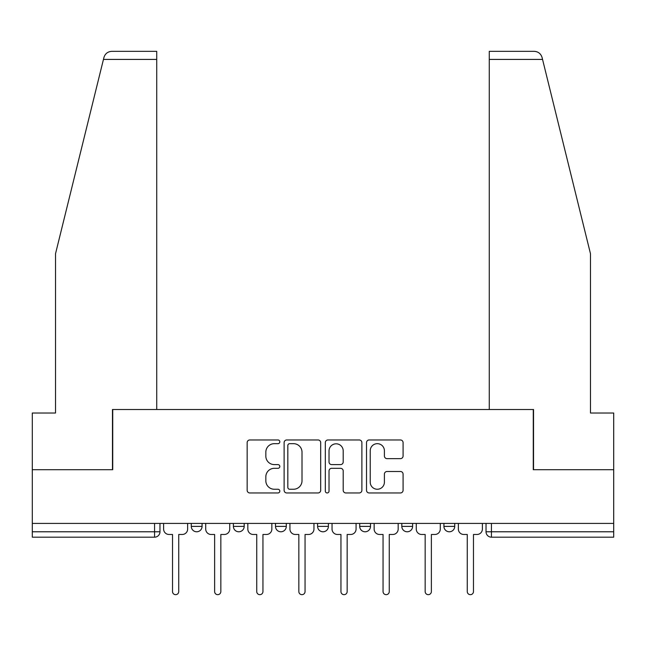 <?xml version="1.0" encoding="UTF-8"?>
<svg xmlns="http://www.w3.org/2000/svg" width="646" height="646" viewBox="0 0 646 646"><rect width="100%" height="100%" fill="white"/><g stroke="black" fill="none" stroke-linecap="round" stroke-linejoin="round"><path stroke-width="0.97" d="M279.815 441.824A1.857 1.857 0 0 0 277.958 439.966L249.808 439.966A2.649 2.649 0 0 0 247.16 442.615L247.16 490.306A2.649 2.649 0 0 0 249.808 492.955L277.958 492.955A1.857 1.857 0 0 0 279.815 491.097A1.857 1.857 0 0 0 277.958 489.248L274.316 489.248A8.479 8.479 0 0 1 265.837 480.769L265.837 476.796A8.479 8.479 0 0 1 274.316 468.318L277.958 468.318A1.857 1.857 0 0 0 279.815 466.46A1.857 1.857 0 0 0 277.958 464.603L274.316 464.603A8.479 8.479 0 0 1 265.837 456.124L265.837 452.152A8.479 8.479 0 0 1 274.316 443.673L277.958 443.673A1.857 1.857 0 0 0 279.815 441.824M443.923 523.413L443.923 526.385L454.719 526.385A5.402 5.402 0 0 1 449.317 531.779A5.402 5.402 0 0 1 443.923 526.385L443.923 523.413M401.812 523.413L401.812 526.385L412.608 526.385A5.402 5.402 0 0 1 407.214 531.779A5.402 5.402 0 0 1 401.812 526.385L401.812 523.413M317.598 523.413L317.598 526.385L328.402 526.385A5.402 5.402 0 0 1 323 531.779A5.402 5.402 0 0 1 317.598 526.385L317.598 523.413M400.431 458.644A2.649 2.649 0 0 0 403.08 455.995L403.08 442.615A2.649 2.649 0 0 0 400.431 439.966L369.165 439.966A2.649 2.649 0 0 0 366.516 442.615L366.516 490.306A2.649 2.649 0 0 0 369.165 492.955L400.431 492.955A2.649 2.649 0 0 0 403.08 490.306L403.08 474.148A2.649 2.649 0 0 0 400.431 471.491L387.051 471.491A2.649 2.649 0 0 0 384.402 474.148L384.402 482.158A7.09 7.09 0 0 1 377.312 489.248A7.09 7.09 0 0 1 370.223 482.158L370.223 450.763A7.09 7.09 0 0 1 377.312 443.673A7.09 7.09 0 0 1 384.402 450.763L384.402 455.995A2.649 2.649 0 0 0 387.051 458.644L400.431 458.644M103.449 59.424L103.925 57.486C105.153 53.658 107.777 51.599 111.79 51.333L156.728 51.333L156.728 59.424L103.449 59.424L55.516 253.765L55.516 413.02L32.3 413.02L32.3 469.699L112.735 469.699L112.735 409.507L533.265 409.507L533.265 469.699L613.7 469.699L613.7 523.413L32.3 523.413L32.3 531.779L159.974 531.779L159.974 523.413L159.974 531.779A5.402 5.402 0 0 1 154.572 537.181L32.3 537.181L32.3 531.779M156.728 59.424L156.728 409.507L112.469 409.507L112.469 469.699L32.3 469.699L32.3 523.413M320.682 442.615A2.649 2.649 0 0 0 318.034 439.966L286.767 439.966A2.649 2.649 0 0 0 284.119 442.615L284.119 490.306A2.649 2.649 0 0 0 286.767 492.955L318.034 492.955A2.649 2.649 0 0 0 320.682 490.306L320.682 442.615M327.966 439.966L359.233 439.966A2.649 2.649 0 0 1 361.881 442.615L361.881 490.306A2.649 2.649 0 0 1 359.233 492.955L345.852 492.955A2.649 2.649 0 0 1 343.204 490.306L343.204 470.966A2.649 2.649 0 0 0 340.555 468.318L331.681 468.318A2.649 2.649 0 0 0 329.024 470.966L329.024 491.097A1.857 1.857 0 0 1 327.175 492.955A1.857 1.857 0 0 1 325.318 491.097L325.318 442.615A2.649 2.649 0 0 1 327.966 439.966M486.026 523.413L486.026 531.779L613.7 531.779L613.7 537.181L491.428 537.181A5.402 5.402 0 0 1 486.026 531.779M613.7 523.413L613.7 531.779M454.719 523.413L454.719 526.385L454.719 523.413M412.608 526.385L412.608 523.413L412.608 526.385A5.402 5.402 0 0 1 407.214 531.779M370.505 523.413L370.505 526.385A5.402 5.402 0 0 1 365.103 531.779A5.402 5.402 0 0 1 359.709 526.385A5.402 5.402 0 0 0 365.103 531.779A5.402 5.402 0 0 0 370.505 526.385L370.505 523.413M359.709 523.413L359.709 526.385L370.505 526.385M328.402 523.413L328.402 526.385M286.291 523.413L286.291 526.385A5.402 5.402 0 0 1 280.897 531.779A5.402 5.402 0 0 1 275.495 526.385A5.402 5.402 0 0 0 280.897 531.779A5.402 5.402 0 0 0 286.291 526.385L275.495 526.385L275.495 523.413M233.392 523.413L233.392 526.385L244.188 526.385L244.188 523.413L244.188 526.385A5.402 5.402 0 0 1 238.786 531.779A5.402 5.402 0 0 1 233.392 526.385A5.402 5.402 0 0 0 238.786 531.779M191.281 523.413L191.281 526.385L202.077 526.385L202.077 523.413L202.077 526.385A5.402 5.402 0 0 1 196.683 531.779A5.402 5.402 0 0 1 191.281 526.385A5.402 5.402 0 0 0 196.683 531.779M154.572 523.413L154.572 537.181A5.402 5.402 0 0 0 159.974 531.779M289.683 443.673A1.857 1.857 0 0 0 287.825 445.53L287.825 487.391A1.857 1.857 0 0 0 289.683 489.248L293.526 489.248A8.479 8.479 0 0 0 302.005 480.769L302.005 452.152A8.479 8.479 0 0 0 293.526 443.673L289.683 443.673M343.204 450.892A7.09 7.09 0 0 0 336.114 443.81A7.09 7.09 0 0 0 329.024 450.892L329.024 461.955A2.649 2.649 0 0 0 331.681 464.603L340.555 464.603A2.649 2.649 0 0 0 343.204 461.955L343.204 450.892M163.616 523.413L163.616 529.082A5.402 5.402 0 0 0 169.01 534.476L172.522 534.476L172.522 591.566A3.101 3.101 0 0 0 175.623 594.667A3.101 3.101 0 0 0 178.732 591.566L178.732 534.476L182.237 534.476A5.402 5.402 0 0 0 187.639 529.082L187.639 523.413M205.719 523.413L205.719 529.082A5.402 5.402 0 0 0 211.121 534.476L214.625 534.476L214.625 591.566A3.101 3.101 0 0 0 217.734 594.667A3.101 3.101 0 0 0 220.835 591.566L220.835 534.476L224.348 534.476A5.402 5.402 0 0 0 229.742 529.082L229.742 523.413M247.83 523.413L247.83 529.082A5.402 5.402 0 0 0 253.224 534.476L256.737 534.476L256.737 591.566A3.101 3.101 0 0 0 259.837 594.667A3.101 3.101 0 0 0 262.946 591.566L262.946 534.476L266.451 534.476A5.402 5.402 0 0 0 271.853 529.082L271.853 523.413M103.925 57.486C104.684 55.306 104.684 55.306 103.925 57.486M542.551 59.424L542.075 57.486C541.316 55.306 541.316 55.306 542.075 57.486C541.316 55.306 541.316 55.306 542.075 57.486C540.847 53.658 538.223 51.599 534.21 51.333L489.272 51.333L521.661 51.333L489.272 51.333L489.272 409.507L533.531 409.507L533.531 469.699L613.7 469.699L613.7 413.02L590.484 413.02L590.484 253.765L542.551 59.424L489.272 59.424M289.933 523.413L289.933 529.082A5.402 5.402 0 0 0 295.335 534.476L298.84 534.476L298.84 591.566A3.101 3.101 0 0 0 301.948 594.667A3.101 3.101 0 0 0 305.049 591.566L305.049 534.476L308.562 534.476A5.402 5.402 0 0 0 313.956 529.082L313.956 523.413M332.044 523.413L332.044 529.082A5.402 5.402 0 0 0 337.438 534.476L340.951 534.476L340.951 591.566A3.101 3.101 0 0 0 344.052 594.667A3.101 3.101 0 0 0 347.16 591.566L347.16 534.476L350.665 534.476A5.402 5.402 0 0 0 356.067 529.082L356.067 523.413M374.147 523.413L374.147 529.082A5.402 5.402 0 0 0 379.549 534.476L383.054 534.476L383.054 591.566A3.101 3.101 0 0 0 386.163 594.667A3.101 3.101 0 0 0 389.263 591.566L389.263 534.476L392.776 534.476A5.402 5.402 0 0 0 398.17 529.082L398.17 523.413M416.258 523.413L416.258 529.082A5.402 5.402 0 0 0 421.652 534.476L425.165 534.476L425.165 591.566A3.101 3.101 0 0 0 428.266 594.667A3.101 3.101 0 0 0 431.375 591.566L431.375 534.476L434.879 534.476A5.402 5.402 0 0 0 440.281 529.082L440.281 523.413M458.361 523.413L458.361 529.082A5.402 5.402 0 0 0 463.763 534.476L467.268 534.476L467.268 591.566A3.101 3.101 0 0 0 470.377 594.667A3.101 3.101 0 0 0 473.478 591.566L473.478 534.476L476.99 534.476A5.402 5.402 0 0 0 482.384 529.082L482.384 523.413M491.428 523.413L491.428 537.181"/></g></svg>

